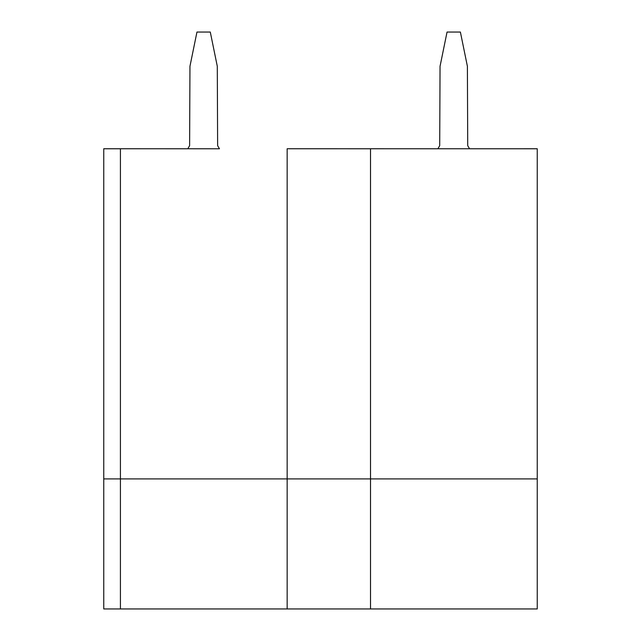 <?xml version="1.0" encoding="UTF-8"?>
<svg xmlns="http://www.w3.org/2000/svg" width="641" height="641" viewBox="0 0 641 641"><rect width="100%" height="100%" fill="white"/><g stroke="black" fill="none" stroke-linecap="round" stroke-linejoin="round"><path stroke-width="0.96" d="M219.462 148.776L120.42 148.752L120.42 608.95L120.42 478.907L103.754 478.907L103.754 148.752L187.781 148.776M469.557 148.776L537.246 148.752L537.246 608.95L370.522 608.95L370.522 478.907L287.152 478.907L287.152 608.95L287.152 478.899L120.42 478.907L120.42 148.776L103.754 148.776M287.152 478.907L287.152 148.776L287.152 478.907M437.875 148.776L370.522 148.752L370.522 608.95L103.754 608.95L103.754 478.907M219.462 148.76L217.628 145.667L217.291 66.287L210.288 32.05L196.955 32.05L189.952 66.287L189.616 145.667L187.781 148.76M469.557 148.76L467.722 145.667L467.393 66.287L460.39 32.05L447.049 32.05L440.047 66.287L439.71 145.667L437.875 148.76M537.246 148.776L287.152 148.752L370.522 148.776L370.522 478.907L537.246 478.907"/></g></svg>
